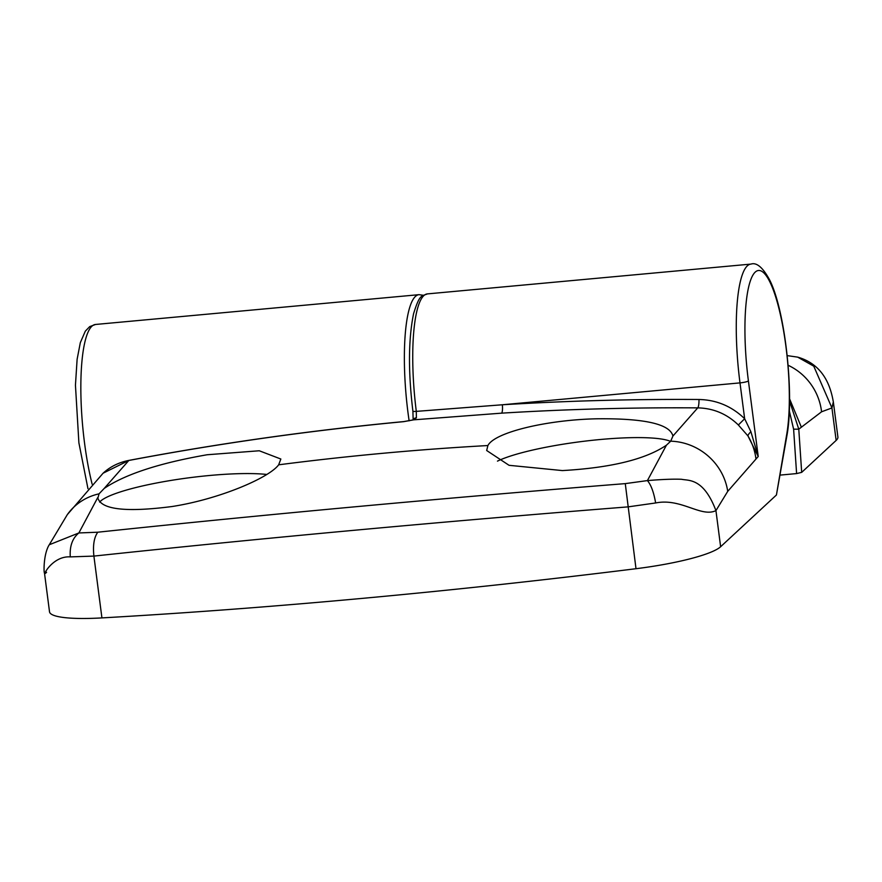 <?xml version="1.0" encoding="UTF-8"?>
<svg xmlns="http://www.w3.org/2000/svg" width="882" height="882" viewBox="0 0 882 882"><rect width="100%" height="100%" fill="white"/><g stroke="black" fill="none" stroke-linecap="round" stroke-linejoin="round"><path stroke-width="1.32" d="M833.336 401.883L831.935 407.936L813.755 366.162L797.67 357.133C825.254 364.983 831.109 389.48 833.336 401.883L837.9 437.02A86.138 14.035 172.6 0 1 836.147 440.405L801.683 472.366L796.6 473.579L780.228 475.089M836.147 440.405L831.935 407.936L821.572 411.795L798.783 429.181L801.683 472.366M797.67 357.133L787.196 355.611M789.544 398.752L801.242 426.91M796.6 473.579L793.613 429.181L789.302 410.858M789.533 400.902L798.783 429.181L793.613 429.181M497.481 461.121A93.316 15.203 172.6 0 1 600.355 439.501A93.316 15.203 172.6 0 1 670.552 441.397M670.717 441.176L672.922 436.039L697.75 407.87A2993.354 2878.837 -132.8 0 0 501.615 413.151L413.845 419.821L403.537 421.673C310.883 430.427 219.309 443.359 128.816 460.47L104.219 488.419C125.156 474.273 159.477 463.05 207.204 454.748L259.264 450.768L280.851 459.026L278.657 464.814C269.109 477.868 219.056 499.267 171.924 506.544C125.431 512.519 100.702 509.531 97.737 497.569L78.862 532.96L97.792 532.21C266.386 514.382 442.213 498.187 625.272 483.623L647.421 480.591L666.428 445.19L670.717 441.176A57.429 54.254 35.4 0 1 727.727 491.351L715.941 510.612C701.102 517.778 681.147 497.779 655.635 502.972L627.973 506.885C442.632 521.527 264.611 537.921 93.9 556.09L70.273 556.895C51.851 555.627 40.848 578.746 46.581 572.275M666.428 445.19C645.525 459.346 610.851 467.813 562.385 470.58L509.057 465.31L486.677 450.515L487.889 445.542C494.813 432.059 548.295 419.634 597.665 418.785C644.907 418.344 670 424.099 672.922 436.039L672.878 435.058M99.644 502.101A93.316 15.203 172.6 0 1 209.894 475.464A93.316 15.203 172.6 0 1 266.761 474.45M786.799 433.9A7.177 5.391 9.6 0 1 786.898 435.752L776.425 495L786.799 433.9A93.316 20.551 84.7 0 0 766.26 275.757A93.316 20.551 84.7 0 0 748.41 380.903L758.222 456.479L747.947 435.917L738.355 424.981C726.933 413.934 713.395 408.223 697.75 407.87A7.177 1.455 -89.6 0 0 698.974 399.491C716.559 399.877 731.795 406.293 744.651 418.73L750.902 431.75L758.222 456.479L727.727 491.351M70.273 556.895C69.557 546.19 72.423 538.218 78.862 532.96L49.249 544.767C43.483 553.797 43.659 572.672 44.475 572.98L49.513 611.777A86.138 14.035 -7.4 0 0 101.926 617.907A1435.664 233.951 172.6 0 0 635.999 568.714A86.138 14.035 172.6 0 0 720.627 546.73L776.425 495M416.392 417.814A4.311 3.109 -171.7 0 0 413.151 419.909A4.311 2.955 -106.4 0 1 413.845 419.821L416.392 417.814L416.304 411.376A4.311 0.65 172.8 0 1 412.897 411.177C408.146 371.807 408.366 339.316 413.57 313.716C419.689 293.993 421.387 296.418 427.439 293.893A100.493 22.127 84.7 0 0 416.304 411.376L502.365 404.772A3000.531 2885.739 47.2 0 1 698.974 399.491M403.537 421.673A4.311 0.948 -95.4 0 1 403.702 421.596C311.048 430.339 219.464 443.282 128.97 460.393A4.311 1.125 -100.7 0 0 128.816 460.47L103.084 473.215L67.308 514.636A57.429 54.254 35.4 0 1 99.038 493.843L97.781 498.495M104.219 488.419L99.038 493.843M635.999 568.714L625.272 483.623M97.792 532.21C94.065 537.392 92.764 545.352 93.9 556.09L101.926 617.907M655.635 502.972C653.816 492.377 651.081 484.913 647.421 480.591C662.095 479.378 673.484 478.937 681.621 479.29C688.368 480.855 703.395 477.515 715.941 510.612L720.627 546.73M501.615 413.151A7.177 1.543 -93.5 0 0 502.365 404.772L739.998 382.887L744.651 418.73L738.355 424.981M412.897 411.177L413.162 419.898A4.311 2.955 -106.4 0 0 413.162 419.898L403.702 421.596M409.127 420.835A100.493 22.127 -95.3 0 1 408.101 413.46A100.493 22.127 -95.3 0 1 419.071 294.665L95.543 324.466A100.493 22.127 84.7 0 0 84.573 443.26A100.493 22.127 84.7 0 0 92.125 484.119M821.572 411.795A57.429 55.709 -120.8 0 0 788.111 365.269M278.657 464.814A2987.169 2872.883 47.2 0 1 487.889 445.542M748.41 380.903A7.177 1.169 172.6 0 1 739.998 382.887A100.493 22.127 -95.3 0 1 750.968 264.093L427.439 293.893M750.902 431.75A7.177 2.437 144 0 0 747.947 435.917A57.429 55.224 47.2 0 1 755.918 458.618M95.543 324.466L89.71 326.616L85.322 331.147L80.328 342.635L77.12 359.261L75.444 385.214L78.895 442.852L87.957 488.661M423.349 295.283L419.071 294.665M786.898 435.752C794.495 394.96 785.112 309.35 769.369 279.44C762.687 267.323 756.547 262.208 750.968 264.093M67.308 514.636L49.205 544.867M128.97 460.393C118.872 462.366 110.25 466.633 103.084 473.215"/></g></svg>
